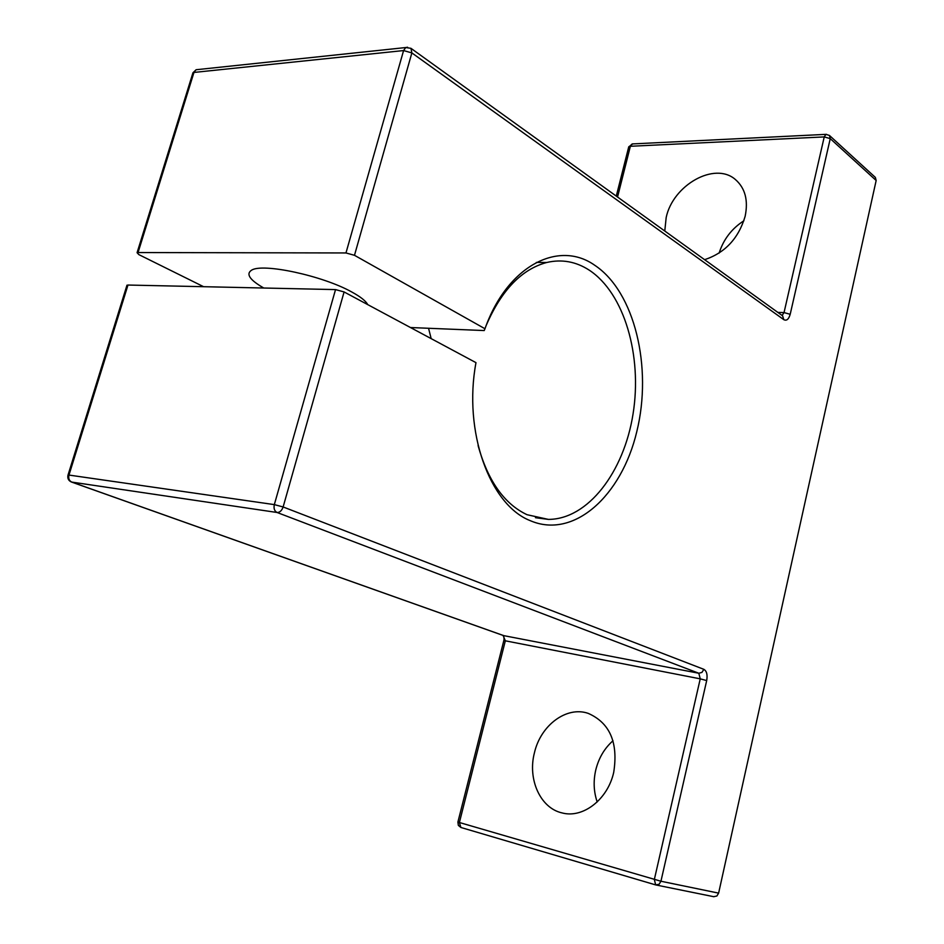 <?xml version="1.0" encoding="UTF-8"?>
<svg xmlns="http://www.w3.org/2000/svg" width="944" height="944" viewBox="0 0 944 944"><rect width="100%" height="100%" fill="white"/><g stroke="black" fill="none" stroke-linecap="round" stroke-linejoin="round"><path stroke-width="1.42" d="M367.712 304.605C365.835 300.971 360.525 296.758 351.77 291.991C322.872 275.731 262.314 262.715 251.47 270.255C245.735 274.079 249.83 280.002 263.765 288.014M410.475 327.533L484.213 330.553L484.968 328.748C507.247 265.748 558.494 239.67 594.649 265.205C634.757 291.72 652.623 367.358 636.811 431.561C621.553 495.989 573.61 539.72 529.914 520.522C489.747 504.615 463.103 431.479 475.977 362.649L344.088 291.944L283.129 506.963L703.858 669.331C706.737 671.054 707.681 674.807 706.69 680.565L660.942 881.236L718.62 893.13L876.162 180.493L830.248 138.626L790.199 314.293C788.747 319.284 786.623 321.078 783.803 319.662L411.867 52.911L354.484 255.305L345.964 252.957L403.584 50.563L193.957 72.44L138.06 252.544L345.964 252.957M478.089 445.568C487.942 480.921 504.261 503.966 527.059 514.716L548.393 519.401C588.006 519.365 623.949 472 633.058 413.92C642.416 355.888 624.385 293.195 589.198 270.126C575.923 261.547 561.763 259.01 546.694 262.491C521.654 269.276 501.535 290.138 486.349 325.09M428.552 328.276L431.172 338.636M612.998 740.757C604.502 748.238 598.767 757.938 595.794 769.867C593.221 781.007 593.693 791.709 597.198 801.963M613.718 772.334C607.806 799.403 582.979 818.637 562.117 812.926C540.275 808.182 527.436 779.142 534.446 752.722C540.711 725.181 566.589 705.864 588.183 713.357C609.871 722.903 618.379 742.562 613.718 772.334M664.777 231.02L666.181 217.486C672.978 185.012 714.714 161.341 735.352 179.49C745.158 188.033 748.427 200.317 745.135 216.329C738.562 238.419 725.051 252.874 704.602 259.683M126.838 285.654L127.971 285.041L335.533 289.596L344.088 291.944M138.06 252.544L137.081 252.697L138.839 254.609L203.585 286.693M484.968 328.748L354.484 255.305M743.884 220.766C731.718 228.637 723.47 239.41 719.127 253.075M777.844 312.405L784.039 312.582L824.23 136.915L830.248 138.626L829.446 135.452L875.348 177.401L876.162 180.493M718.62 893.13L716.874 896.009L713.688 896.67M192.718 73.526L196.116 69.738L405.743 47.542L403.584 50.563L411.867 52.911L410.959 48.321L405.743 47.542L407.596 47.235M654.334 879.525L700.236 678.854L505.335 640.811L459.398 822.507L660.942 881.236L659.113 884.257L655.691 884.917L654.334 879.525M829.446 135.452L825.953 134.355L824.23 136.915L630.368 146.285L617.541 197.025M127.971 285.041L68.983 475.068L274.326 504.615L335.533 289.596M71.768 482.089L503.777 635.642L698.82 673.249L277.076 512.486L71.768 482.089C69.16 480.803 68.228 478.455 68.983 475.068L68.039 475.009C67.272 478.266 68.381 480.602 71.39 481.995L71.768 482.089M655.608 884.882L460.884 827.475L459.398 822.507L457.911 822.023L458.336 825.375L460.884 827.475L655.691 884.917L713.971 896.741M703.858 669.331L701.935 672.411L698.82 673.249L700.236 678.854L706.69 680.565M457.923 821.976L503.813 640.622L505.335 640.811L503.058 635.383M277.076 512.486C279.79 512.509 281.808 510.669 283.129 506.963L274.326 504.615C273.536 508.45 274.444 511.082 277.076 512.486M503.789 640.705L503.813 640.622C504.497 638.699 503.294 634.12 503.412 635.548L71.39 481.995M67.968 475.245L126.992 285.159M410.959 48.321L782.6 315.827L783.803 319.662M137.081 252.697L192.954 72.759L196.116 69.738L198.287 69.502M782.104 315.473L784.039 312.582L790.199 314.293M628.645 147.24L632.173 143.936L826.472 134.331M616.279 196.116L628.739 146.839L632.763 143.901M548.393 519.401L535.484 517.701M546.694 262.491L536.345 262.42"/></g></svg>
